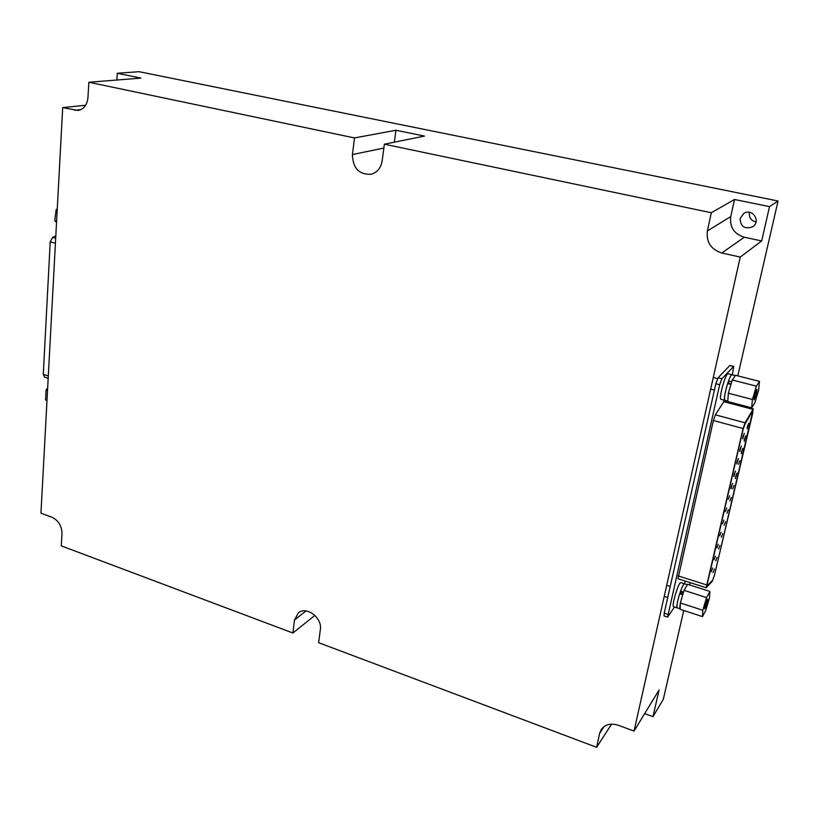 <?xml version="1.0" encoding="UTF-8"?>
<svg xmlns="http://www.w3.org/2000/svg" width="819" height="819" viewBox="0 0 819 819"><rect width="100%" height="100%" fill="white"/><g stroke="black" fill="none" stroke-linecap="round" stroke-linejoin="round"><path stroke-width="1.23" d="M721.785 252.999L740.253 257.064L634.049 731.06L618.243 725.265C610.81 722.942 605.139 724.365 601.238 729.514L599.6 733.466L596.631 747.307L318.622 642.69L320.342 629.627C322.481 617.884 306.378 605.732 298.321 612.909L294.502 620.014L292.885 633.005L61.261 545.853L61.998 533.568C61.773 525.829 58.374 520.372 51.802 517.178L40.95 513.196L62.694 107.596L77.948 110.452C83.773 109.357 87.101 105.098 87.94 97.656L88.861 82.238L354.504 137.93L352.436 154.566C352.825 168.192 359.039 174.754 371.099 174.263C377.221 172.451 380.907 168.018 382.156 160.954L384.367 144.195L711.291 212.735L707.391 230.927C706.132 242.117 710.923 249.467 721.785 252.999L744.266 237.234C734.029 233.968 729.534 227.088 730.763 216.574L734.52 199.478L711.291 212.735M734.52 199.478L769.512 206.634L778.05 201.003L737.786 375.86M88.861 82.238L140.96 78.112L117.291 73.27L139.128 71.693L778.05 201.003M384.367 144.195L424.457 136.077L395.946 130.252L354.504 137.93M769.512 206.634L761.67 240.96L740.253 257.064M644.666 713.636L652.989 716.635L659.09 689.946L634.049 731.06M652.989 716.635L663.329 699.262L683.763 610.493M731.643 402.569L731.51 403.132M690.171 582.657L689.639 584.961M314.865 615.376L292.885 633.005M611.598 724.129L596.631 747.307M85.667 105.252L62.694 107.596M117.291 73.27L116.841 80.027M756.039 221.949C751.074 220.741 748.863 217.639 749.395 212.643L749.477 212.305M395.946 130.252L394.348 142.168M761.67 240.96L744.266 237.234M740.141 218.54L743.734 213.472C752.159 207.688 761.404 221.273 752.753 226.73C744.799 229.515 740.591 226.781 740.141 218.54M55.815 235.882L52.58 237.459L50.215 241.84L43.284 374.355L44.584 377.17L48.178 378.317M732.278 379.975L728.347 393.212L727.774 401.545L751.658 407.831L754.79 402.928L758.67 389.813L759.489 381.388L735.564 375.297L732.278 379.975L756.377 386.158L752.426 399.477L728.347 393.212M752.426 399.477L751.658 407.831M759.489 381.388L756.377 386.158M756.101 395.403L754.115 399.846C753.132 399.877 756.203 388.871 757.043 389.363L756.101 395.403M728.634 392.24L730.814 384.899M731.674 382.012L731.981 380.948M732.524 379.627L735.329 375.634M727.815 400.941L728.306 393.826M727.794 401.146L724.958 400.399C722.256 400.419 729.729 373.474 732.063 374.785C731.265 374.764 730.067 376.832 728.49 381.009L728.675 383.364L731.08 383.988M735.216 375.583L728.111 373.771C725.726 372.461 718.273 399.375 721.017 399.365L724.958 400.399C723.904 398.638 724.784 393.018 727.61 383.558L730.773 384.377M728.49 381.009L731.654 381.818M56.542 222.42L54.75 220.69L56.132 209.664L57.279 208.702M56.132 209.664L57.207 209.94M54.75 220.69L56.603 221.171M684.08 590.366L680.343 602.968L680.149 609.316L702.446 616.605L705.794 610.339L709.489 597.85L709.899 591.42L687.571 584.305L684.08 590.366L706.562 597.583L702.804 610.278L680.343 602.968M702.804 610.278L702.446 616.605M709.899 591.42L706.562 597.583M706.838 604.043L704.688 608.947C704.883 605.395 705.865 602.108 707.647 599.078L706.838 604.043M680.62 602.047L682.688 595.055M683.507 592.301L683.804 591.298M684.336 589.915L687.315 584.746M682.616 594.717L679.668 593.765C677.211 601.863 676.412 606.582 677.272 607.913L680.169 608.855C679.668 608.486 679.719 606.684 680.323 603.439M687.346 584.705L680.865 582.637C678.797 581.275 671.15 606.592 673.597 606.705L677.272 607.913C674.866 607.811 682.524 582.463 684.551 583.814C683.691 583.834 682.35 586.312 680.528 591.236L680.855 592.751L683.159 593.488M680.528 591.236L683.476 592.178M680.466 594.021L680.917 592.761M46.99 400.552L45.567 399.887L46.099 389.905L47.533 390.376M45.567 399.887L47 400.358M46.099 389.905L47.656 388.104M674.508 607.002L667.577 617.106L664.045 615.939L664.209 613.175L715.847 383.753L718.068 377.774L729.79 365.561L733.742 366.369L732.381 374.856M667.577 617.106L719.666 384.735L721.887 378.747L733.742 366.369M726.443 400.798L726.228 401.74M685.196 581.07L684.571 583.814M706.142 587.735L677.978 578.777L713.369 420.505L715.356 414.844L724.109 401.187L753.306 408.865L714.506 575.122L712.264 581.285L706.142 587.735L743.109 428.521L745.065 422.799L753.306 408.865M706.643 586.322L743.427 428.112L744.799 424.109L752.968 410.36M743.58 428.153L744.952 424.15L752.743 410.657L752.825 412.786L714.322 575.685L712.745 579.995L706.705 586.384L743.427 428.112M731.132 487.008L732.524 483.445L730.957 488.861L731.132 487.008M734.049 474.6L735.442 471.048L733.875 476.474L734.049 474.6M736.987 462.111L738.369 458.568L736.813 464.015L736.987 462.111M739.946 449.539L741.328 446.007L739.762 451.474L739.946 449.539M742.925 436.885L744.297 433.364L742.741 438.851L742.925 436.885M747.368 426.74L748.73 423.249L747.184 428.716L747.368 426.74M744.399 439.332L745.761 435.841L744.215 441.277L744.399 439.332M741.451 451.842L742.813 448.341L741.277 453.757L741.451 451.842M738.523 464.281L739.885 460.769L738.523 464.281M735.605 476.627L736.977 473.116L735.431 478.491L735.605 476.627M728.234 499.334L729.627 495.761L728.234 499.334M725.347 511.578L726.75 508.005L725.347 511.578M722.491 523.75L723.894 520.157L722.491 523.75M719.645 535.841L721.048 532.237L719.645 535.841M716.82 547.85L718.232 544.246L716.82 547.85M714.014 559.786L715.427 556.173L714.014 559.786M711.22 571.642L712.632 568.017L711.22 571.642M712.97 572.645L714.373 569.051L712.97 572.645M715.734 560.902L717.137 557.329L715.734 560.902M718.519 549.099L719.911 545.526L718.519 549.099M721.324 537.213L722.716 533.65L721.324 537.213M724.139 525.245L725.532 521.693L724.139 525.245M726.985 513.216L728.367 509.664L726.985 513.216M729.842 501.095L731.213 497.563L729.842 501.095M732.718 488.902L734.09 485.38L732.718 488.902M604.166 726.484L599.6 733.466M80.927 109.623L74.816 110.268M383.855 148.034L352.436 154.566M306.03 610.943L294.502 620.014M730.763 216.574L707.391 230.927M52.58 237.459L55.692 238.288M50.215 241.84L55.426 243.243M43.284 374.355L48.311 375.952M718.068 377.774L721.887 378.747M729.79 365.561L733.486 366.502M715.847 383.753L719.666 384.735M664.209 613.175L667.751 614.342M752.866 409.316L723.627 401.627M706.408 584.858L678.163 575.89M743.109 428.521L713.369 420.505M745.065 422.799L715.356 414.844M710.667 389.107L714.414 390.09M713.257 377.518L717.536 378.624M664.229 596.375L667.731 597.512M666.697 585.36L670.208 586.486"/></g></svg>
